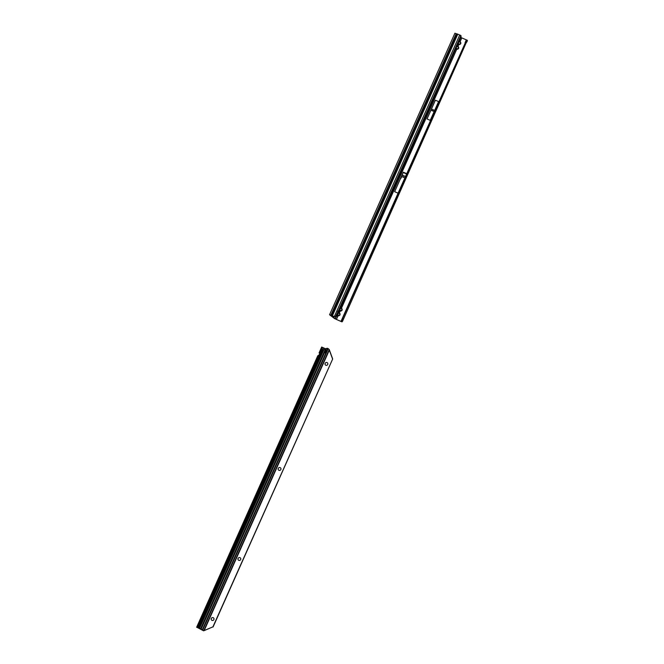 <?xml version="1.0" encoding="UTF-8"?>
<svg xmlns="http://www.w3.org/2000/svg" width="664" height="664" viewBox="0 0 664 664"><rect width="100%" height="100%" fill="white"/><g stroke="black" fill="none" stroke-linecap="round" stroke-linejoin="round"><path stroke-width="1" d="M433.036 110.124L432.828 110.597L433.036 110.124M403.828 176.309L403.612 176.782L403.828 176.309M455.695 48.754L456.691 49.36L455.57 48.812M456.973 45.65L458.716 47.235L457.886 49.094L458.724 48.339L458.583 47.293L456.84 46.438M457.786 44.056L458.782 44.671L457.654 44.114M459.065 40.952L460.799 42.546L459.978 44.397L460.816 43.65L460.675 42.604L458.932 41.749M339.121 310.586L340.117 311.192L338.989 310.644M340.4 307.482L342.134 309.067L341.313 310.926L342.151 310.179L342.01 309.125L340.267 308.27M337.03 315.276L338.026 315.89L336.905 315.334M338.308 312.171L340.051 313.757L339.221 315.616L340.059 314.869L339.918 313.823L338.225 312.993M342.01 321.857L341.362 321.55L342.259 320.04L342.848 320.563L342.524 321.326L342.01 321.857L341.138 321.525L334.623 318.62L329.56 314.744L335.635 317.11L330.265 315.06L336.432 319.467L338.026 315.89L339.221 315.616M435.385 100.198L438.597 101.567L430.239 120.342L427.027 118.972L435.385 100.198L427.027 118.972M460.833 37.474L467.365 40.313L467.34 40.985L465.381 42.703L466.086 43.011L342.848 320.563M341.362 321.55L336.432 319.467M406.766 173.669L398.076 193.166L394.648 191.697L403.33 172.208L394.648 191.697M342.491 318.678L465.331 42.77L340.981 321.409M465.331 42.77L406.758 173.669L403.33 172.208M342.259 320.04L342.541 318.612L343.238 318.928M456.94 33.972L454.956 33.25M335.635 317.11L337.096 315.881L460.916 37.225A1.544 0.639 112.4 0 0 461.057 36.404L460.907 35.532L456.99 33.856L331.66 315.392M334.374 316.512L336.88 310.877L338.067 311.449L460.907 35.532M338.681 311.823L338.067 311.449L335.361 316.969M342.524 321.326L341.918 320.944M341.313 310.926L340.117 311.192L339.437 312.727L338.349 312.312M340.051 313.757L339.312 312.786M457.886 49.094L456.691 49.36L341.528 308.03L340.441 307.623M342.134 309.067L341.396 308.088M466.078 43.019L467.008 41.683M466.244 41.558L466.709 40.006M466.676 40.753L467.34 40.985M461.787 37.923L460.194 41.508L459.106 41.093M460.799 42.546L460.061 41.566M459.978 44.397L458.782 44.671L458.102 46.198L457.015 45.791M458.716 47.235L457.977 46.256M398.085 193.166L342.234 318.587M404.882 177.877L401.828 176.574L400.633 178.79M405.513 176.475L402.45 175.163L401.828 176.574M402.459 174.698L402.45 175.163M434.148 111.552L431.077 110.241M434.654 110.423L431.575 109.112M325.534 365.075A1.469 1.419 128.1 0 1 327.045 362.594A1.469 1.419 128.1 0 1 327.344 362.768A1.469 1.419 -51.9 0 0 325.219 363.2A1.469 1.419 -51.9 0 0 325.841 365.258A1.469 1.419 -51.9 0 0 327.344 362.768M278.656 470.129A1.469 1.419 128.1 0 1 280.166 467.639A1.469 1.419 128.1 0 1 280.474 467.821A1.469 1.419 -51.9 0 0 278.341 468.244A1.469 1.419 -51.9 0 0 278.963 470.303A1.469 1.419 -51.9 0 0 280.465 467.813M238.476 560.167A1.469 1.419 128.1 0 1 239.986 557.677A1.469 1.419 128.1 0 1 240.293 557.86A1.469 1.419 -51.9 0 0 238.16 558.283A1.469 1.419 -51.9 0 0 238.783 560.341A1.469 1.419 -51.9 0 0 240.285 557.851M211.691 620.193A1.469 1.419 128.1 0 1 213.202 617.711A1.469 1.419 128.1 0 1 213.501 617.885A1.469 1.419 -51.9 0 0 211.368 618.317A1.469 1.419 -51.9 0 0 211.999 620.375A1.469 1.419 -51.9 0 0 213.501 617.885M202.976 630.51L197.698 627.696M319.077 352.899L321.683 347.04L326.041 348.998L325.609 348.816L326.613 348.417A1.544 1.328 -72.2 0 1 327.46 348.351L327.833 348.476A1.544 1.328 107.8 0 0 326.995 348.542L326.613 348.417M326.074 353.572L327.086 351.306L326.688 351.04A1.286 1.104 107.8 0 0 325.651 353.381L326.074 353.572L202.694 630.061L201.001 629.198L325.866 348.791L326.995 348.542M326.19 348.907L201.092 629.248M324.513 348.567L325.435 348.625M324.439 348.5L324.995 348.567L323.733 349.986L322.92 349.637L323.293 348.525L198.569 628.019L199.49 628.41L323.733 349.986M321.741 347.048L322.405 347.654M322.198 347.795L322.198 347.305M328.124 348.6L327.086 351.306L326.414 351.015L325.468 353.24M323.293 348.525L322.43 349.43L321.617 349.081L321.899 347.231M318.911 355.082L197.374 627.505L196.635 627.248L317.79 355.755L318.911 355.082A0.515 0.498 -51.9 0 0 319.127 354.85L319.658 353.663A0.515 0.498 -51.9 0 0 319.699 353.381L319.251 353.099M197.374 627.505L198.569 628.019M201.001 629.198L199.49 628.41M202.952 630.51L203.64 630.8L202.952 630.51M328.257 348.691L329.236 349.53L332.681 358.967L212.928 626.849L203.64 630.8M202.694 630.061L203.616 630.783M327.833 348.476L326.314 350.924M329.278 349.994L332.523 358.842M212.928 626.849L204.404 630.526M332.681 358.967L213.078 626.974M323.061 348.426L198.337 627.92M456.658 49.219L457.845 48.953L456.102 48.099M458.741 44.529L459.936 44.256L458.193 43.409M340.076 311.051L341.271 310.785L339.528 309.93M337.993 315.749L339.179 315.475L337.561 314.686M336.241 316.819L335.312 318.919M466.327 39.865L465.074 42.679M456.932 33.964L331.577 315.508M330.846 315.192L456.193 33.656M457.795 34.138L332.44 315.682M336.88 310.877L459.729 34.968M406.617 173.993L403.197 172.532M198.187 627.854L322.43 349.43M321.617 349.081L319.699 353.381M325.609 348.724L200.561 628.924M329.236 349.53L203.723 630.8M325.651 353.381L202.279 629.837M198.677 628.061L322.92 349.637M321.683 347.04L319.417 353.065M317.749 355.887L196.652 627.239M204.246 630.402L329.286 350.202M329.56 314.744L454.915 33.2M331.635 315.4L456.99 33.856"/></g></svg>
